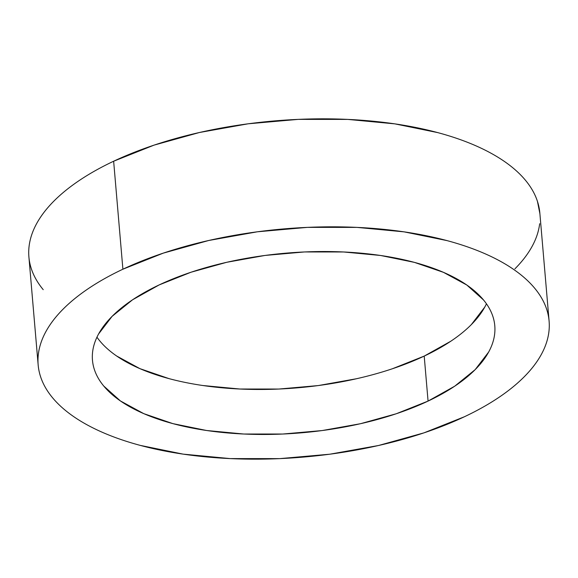 <?xml version="1.0" encoding="UTF-8"?>
<svg xmlns="http://www.w3.org/2000/svg" width="578" height="578" viewBox="0 0 578 578"><rect width="100%" height="100%" fill="white"/><g stroke="black" fill="none" stroke-linecap="round" stroke-linejoin="round"><path stroke-width="0.87" d="M549.1 321.093L539.845 213.101A256.408 114.509 175.1 0 0 384.081 122.42A256.408 114.509 175.1 0 0 113.642 161.226L122.897 269.211A256.408 114.509 -4.9 0 1 393.336 230.412A256.408 114.509 -4.9 0 1 549.1 321.093A256.408 114.509 -4.9 0 1 464.358 416.774A256.408 114.509 -4.9 0 1 193.919 455.58A256.408 114.509 -4.9 0 1 38.155 364.899A256.408 114.509 -4.9 0 1 122.897 269.211L113.642 161.226C101.143 167.114 89.865 173.422 79.793 180.148C69.728 186.875 61.066 193.883 53.812 201.18C46.558 208.477 40.85 215.919 36.689 223.513C32.527 231.106 29.998 238.692 29.088 246.286C28.178 253.879 28.914 261.328 31.291 268.626C33.676 275.93 37.649 282.945 43.227 289.672M428.067 401.089A201.895 90.161 -4.9 0 1 215.117 431.643A201.895 90.161 -4.9 0 1 92.473 360.239A201.895 90.161 -4.9 0 1 159.196 284.903A201.895 90.161 -4.9 0 1 372.138 254.349A201.895 90.161 -4.9 0 1 494.79 325.754A201.895 90.161 -4.9 0 1 428.067 401.089L424.209 356.091L428.067 401.089L454.713 386.191L475.174 369.631L488.656 352.045C491.929 346.07 493.923 340.088 494.638 334.113C495.353 328.138 494.775 322.271 492.904 316.52C491.025 310.769 487.897 305.249 483.504 299.946L466.814 285.026L443.463 272.339L414.361 262.361L380.613 255.483L343.527 251.972L304.519 251.95L265.1 255.433L226.771 262.282L191.007 272.231L159.196 284.903L132.543 299.801L112.089 316.361L98.607 333.947C95.327 339.922 93.333 345.897 92.617 351.879C91.902 357.854 92.48 363.721 94.359 369.472C96.23 375.216 99.358 380.743 103.751 386.039L120.441 400.959L143.792 413.653L172.894 423.631L206.642 430.509L243.728 434.02L282.736 434.035L322.163 430.552L360.491 423.71L396.248 413.761L428.067 401.089M96.952 337.191A201.895 90.161 175.1 0 0 424.209 356.091L392.39 368.764M356.633 378.713L318.305 385.562L278.878 389.045L239.877 389.023L202.784 385.512M169.043 378.633L139.934 368.656L116.583 355.969M484.798 307.048L471.316 324.634M450.854 341.193L424.209 356.091A201.895 90.161 175.1 0 0 486.445 303.804M514.926 268.828C522.18 261.531 527.887 254.089 532.049 246.495C536.211 238.909 538.747 231.316 539.657 223.722M539.888 213.65L537.446 201.382C535.069 194.078 531.088 187.062 525.518 180.336C519.94 173.602 512.874 167.288 504.319 161.385C495.758 155.489 485.874 150.114 474.668 145.266C463.455 140.425 451.136 136.198 437.698 132.6L394.846 123.865L347.739 119.4L298.205 119.379L248.135 123.8L199.461 132.499L154.044 145.136L113.642 161.226A256.408 114.509 175.1 0 0 28.9 256.907L38.155 364.899M464.358 416.774L423.956 432.864L378.539 445.501L329.865 454.2L279.795 458.621L230.261 458.6L183.154 454.135L140.302 445.4C126.864 441.802 114.545 437.575 103.332 432.734C92.126 427.886 82.242 422.511 73.681 416.615C65.126 410.712 58.06 404.398 52.482 397.664C46.912 390.938 42.931 383.922 40.554 376.618C38.17 369.313 37.44 361.871 38.343 354.278C39.253 346.684 41.789 339.091 45.951 331.505C50.113 323.911 55.82 316.469 63.074 309.172C70.328 301.875 78.984 294.859 89.055 288.14C99.12 281.414 110.405 275.106 122.897 269.211L163.299 253.128L208.716 240.491L257.391 231.792L307.46 227.371L357.002 227.392L404.101 231.857L446.96 240.593C460.391 244.191 472.71 248.417 483.923 253.258C495.136 258.106 505.02 263.474 513.575 269.377C522.129 275.28 529.195 281.594 534.773 288.328C540.351 295.055 544.324 302.07 546.709 309.375C549.086 316.672 549.822 324.121 548.912 331.714C548.002 339.308 545.473 346.894 541.311 354.487C537.15 362.081 531.442 369.523 524.188 376.82C516.934 384.117 508.272 391.125 498.207 397.852C488.135 404.578 476.857 410.886 464.358 416.774M92.473 360.239L92.437 359.812"/></g></svg>
